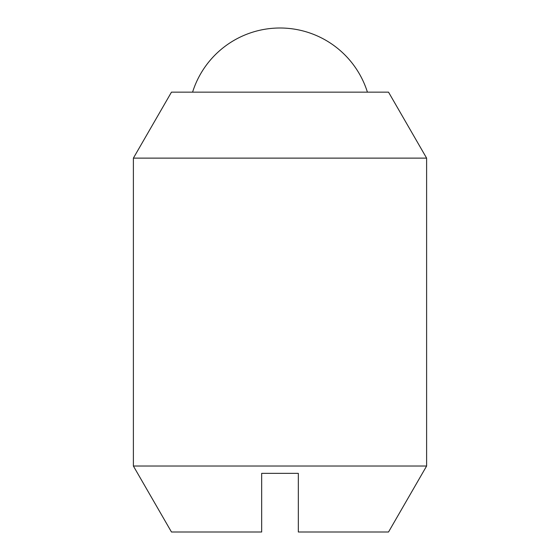 <?xml version="1.0" encoding="UTF-8"?>
<svg xmlns="http://www.w3.org/2000/svg" width="560" height="560" viewBox="0 0 560 560"><rect width="100%" height="100%" fill="white"/><g stroke="black" fill="none" stroke-linecap="round" stroke-linejoin="round"><path stroke-width="0.84" d="M426.615 158.123L426.615 466.025L133.385 466.025L133.385 158.123L426.615 158.123L388.528 92.148L171.472 92.148L133.385 158.123M133.385 466.025L171.472 532L261.674 532L261.674 473.354L298.326 473.354L298.326 532L388.528 532L426.615 466.025M192.584 92.148A91.637 91.637 0 0 1 367.416 92.148"/></g></svg>
